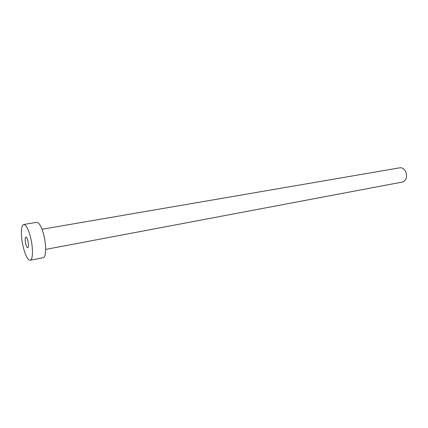 <?xml version="1.0" encoding="UTF-8"?>
<svg xmlns="http://www.w3.org/2000/svg" width="428" height="428" viewBox="0 0 428 428"><rect width="100%" height="100%" fill="white"/><g stroke="black" fill="none" stroke-linecap="round" stroke-linejoin="round"><path stroke-width="0.64" d="M27.879 240.67C27.221 238.278 26.557 237.064 25.883 237.026C24.99 237.802 24.963 240.156 25.808 244.094C26.466 246.496 27.135 247.716 27.815 247.753C28.708 246.988 28.724 244.623 27.879 240.67M42.008 229.253L399.934 167.792C402.475 167.557 404.455 168.969 405.883 172.024C407.344 177.203 406.22 180.536 402.502 182.028L45.641 249.412M23.733 224.481L36.738 222.33C39.076 222.41 41.355 226.375 43.581 234.223C46.508 244.96 46.187 257.56 43.121 257.731L30.185 260.256C27.879 260.101 25.637 256.008 23.47 247.978C20.672 237.347 20.742 224.684 23.733 224.481C25.953 224.588 28.162 228.611 30.361 236.55C33.256 247.416 33.095 260.122 30.185 260.256"/></g></svg>
